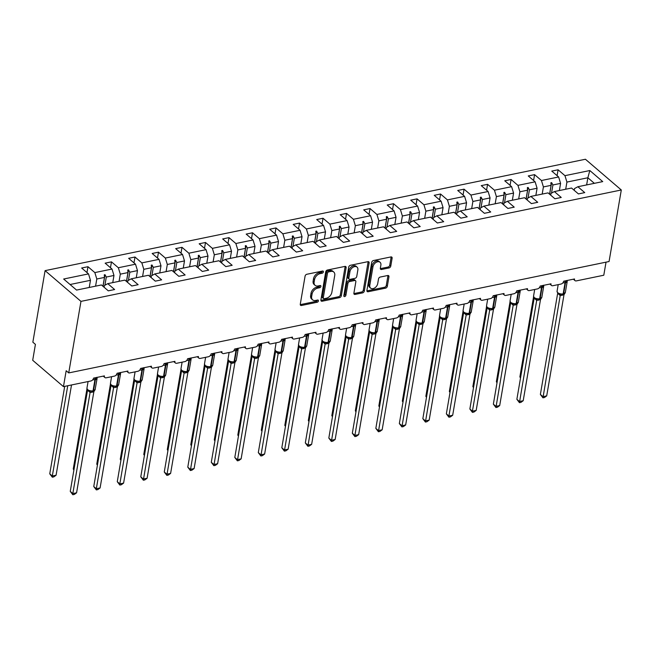 <?xml version="1.0" encoding="UTF-8"?>
<svg xmlns="http://www.w3.org/2000/svg" width="654" height="654" viewBox="0 0 654 654"><rect width="100%" height="100%" fill="white"/><g stroke="black" fill="none" stroke-linecap="round" stroke-linejoin="round"><path stroke-width="0.98" d="M323.387 271.909A1.267 0.858 130.6 0 0 323.182 271.157A1.267 0.858 130.6 0 0 322.545 271.026L306.824 274.271A1.807 1.234 130.6 0 0 305.083 276.135L300.276 304.224A1.807 1.234 130.6 0 0 300.578 305.295A1.807 1.234 130.6 0 0 301.494 305.483L317.206 302.238A1.267 0.858 130.6 0 0 318.433 300.938A1.267 0.858 130.6 0 0 318.22 300.186A1.267 0.858 130.6 0 0 317.582 300.055L315.547 300.472A5.788 3.94 130.6 0 1 312.637 299.875A5.788 3.94 130.6 0 1 311.664 296.458L312.064 294.112A5.788 3.94 130.6 0 1 317.656 288.144L319.692 287.727A1.267 0.858 130.6 0 0 320.91 286.419A1.267 0.858 130.6 0 0 320.697 285.675A1.267 0.858 130.6 0 0 320.059 285.545L318.024 285.962A5.788 3.94 130.6 0 1 315.114 285.365A5.788 3.94 130.6 0 1 314.149 281.939L314.549 279.601A5.788 3.94 130.6 0 1 320.133 273.634L322.169 273.217A1.267 0.858 130.6 0 0 323.387 271.909M389.032 267.936A1.807 1.234 130.6 0 0 390.773 266.072L392.122 258.191A1.807 1.234 130.6 0 0 391.82 257.12A1.807 1.234 130.6 0 0 390.912 256.932L373.459 260.529A1.807 1.234 130.6 0 0 371.709 262.401L366.91 290.49A1.807 1.234 130.6 0 0 367.213 291.553A1.807 1.234 130.6 0 0 368.12 291.741L385.574 288.144A1.807 1.234 130.6 0 0 387.323 286.28L388.95 276.756A1.807 1.234 130.6 0 0 388.648 275.694A1.807 1.234 130.6 0 0 387.732 275.506L380.268 277.043A1.807 1.234 130.6 0 0 378.519 278.906L377.71 283.632A4.84 3.295 130.6 0 1 374.742 287.915A4.84 3.295 130.6 0 1 370.614 288.12A4.84 3.295 130.6 0 1 369.804 285.258L372.96 266.767A4.84 3.295 130.6 0 1 375.936 262.483A4.84 3.295 130.6 0 1 380.064 262.279A4.84 3.295 130.6 0 1 380.873 265.14L380.35 268.222A1.807 1.234 130.6 0 0 380.653 269.293A1.807 1.234 130.6 0 0 381.56 269.473L389.032 267.936L388.002 267.061A1.807 1.234 130.6 0 0 389.751 265.189L391.1 257.308A1.807 1.234 130.6 0 0 391.117 256.908M80.965 301.38L621.3 189.979L585.42 159.249L45.085 270.642L80.965 301.38L68.735 372.919L66.168 370.728L63.454 386.628L90.881 380.971A2.763 1.88 130.6 0 0 93.547 378.118L104.395 375.887A2.763 1.88 -49.4 0 0 104.861 377.522A2.763 1.88 -49.4 0 0 106.25 377.799L114.385 376.124A2.763 1.88 130.6 0 0 117.05 373.279L127.898 371.039A2.763 1.88 -49.4 0 0 128.364 372.674A2.763 1.88 -49.4 0 0 129.754 372.96L137.888 371.276A2.763 1.88 130.6 0 0 140.561 368.431L151.409 366.191A2.763 1.88 -49.4 0 0 151.867 367.826A2.763 1.88 -49.4 0 0 153.257 368.112L161.399 366.436A2.763 1.88 130.6 0 0 164.064 363.583L174.912 361.343A2.763 1.88 -49.4 0 0 175.378 362.978A2.763 1.88 -49.4 0 0 176.768 363.264L184.902 361.588A2.763 1.88 130.6 0 0 187.567 358.735L198.415 356.504A2.763 1.88 -49.4 0 0 198.881 358.13A2.763 1.88 -49.4 0 0 200.271 358.417L208.405 356.741A2.763 1.88 130.6 0 0 211.078 353.888L221.927 351.656A2.763 1.88 -49.4 0 0 222.385 353.291A2.763 1.88 -49.4 0 0 223.774 353.577L231.917 351.893A2.763 1.88 130.6 0 0 234.582 349.048L245.43 346.808A2.763 1.88 -49.4 0 0 245.896 348.443A2.763 1.88 -49.4 0 0 247.286 348.729L255.42 347.053A2.763 1.88 130.6 0 0 258.085 344.2L268.933 341.96A2.763 1.88 -49.4 0 0 269.399 343.595A2.763 1.88 -49.4 0 0 270.789 343.881L278.923 342.206A2.763 1.88 130.6 0 0 281.596 339.352L292.444 337.112A2.763 1.88 -49.4 0 0 292.902 338.747A2.763 1.88 -49.4 0 0 294.292 339.034L302.434 337.358A2.763 1.88 130.6 0 0 305.099 334.505L315.947 332.273A2.763 1.88 -49.4 0 0 316.413 333.9A2.763 1.88 -49.4 0 0 317.803 334.186L325.937 332.51A2.763 1.88 130.6 0 0 328.602 329.657L339.451 327.425A2.763 1.88 -49.4 0 0 339.916 329.06A2.763 1.88 -49.4 0 0 341.306 329.346L349.44 327.662A2.763 1.88 130.6 0 0 352.114 324.817L362.962 322.577A2.763 1.88 -49.4 0 0 363.42 324.212A2.763 1.88 -49.4 0 0 364.809 324.498L372.952 322.823A2.763 1.88 130.6 0 0 375.617 319.969L386.465 317.73A2.763 1.88 -49.4 0 0 386.931 319.365A2.763 1.88 -49.4 0 0 388.321 319.651L396.455 317.975A2.763 1.88 130.6 0 0 399.12 315.122L409.976 312.882A2.763 1.88 -49.4 0 0 410.434 314.517A2.763 1.88 -49.4 0 0 411.824 314.803L419.958 313.127A2.763 1.88 130.6 0 0 422.631 310.274L433.479 308.042A2.763 1.88 -49.4 0 0 433.937 309.669A2.763 1.88 -49.4 0 0 435.327 309.955L443.469 308.279A2.763 1.88 130.6 0 0 446.134 305.426L456.983 303.194A2.763 1.88 -49.4 0 0 457.448 304.829A2.763 1.88 -49.4 0 0 458.838 305.116L466.972 303.431A2.763 1.88 130.6 0 0 469.637 300.587L480.494 298.347A2.763 1.88 -49.4 0 0 480.952 299.982A2.763 1.88 -49.4 0 0 482.341 300.268L490.475 298.592A2.763 1.88 130.6 0 0 493.149 295.739L503.997 293.499A2.763 1.88 -49.4 0 0 504.455 295.134A2.763 1.88 -49.4 0 0 505.853 295.42L513.987 293.744A2.763 1.88 130.6 0 0 516.652 290.891L527.5 288.651A2.763 1.88 -49.4 0 0 527.966 290.286A2.763 1.88 -49.4 0 0 529.356 290.572L537.49 288.896A2.763 1.88 130.6 0 0 540.163 286.043L551.011 283.811A2.763 1.88 -49.4 0 0 551.469 285.438A2.763 1.88 -49.4 0 0 552.859 285.724L561.001 284.049A2.763 1.88 130.6 0 0 563.666 281.195L574.514 278.964A2.763 1.88 -49.4 0 0 574.972 280.599A2.763 1.88 -49.4 0 0 576.37 280.885L603.789 275.228L606.029 262.156M621.3 189.979L609.07 261.526L68.735 372.919M346.121 267.674A1.807 1.234 130.6 0 0 345.819 266.603A1.807 1.234 130.6 0 0 344.911 266.415L327.458 270.012A1.807 1.234 130.6 0 0 325.717 271.884L320.91 299.973A1.807 1.234 130.6 0 0 321.212 301.036A1.807 1.234 130.6 0 0 322.128 301.224L339.573 297.627A1.807 1.234 130.6 0 0 341.323 295.763L346.121 267.674L345.099 266.791A1.807 1.234 130.6 0 0 345.116 266.391M350.462 265.271L367.908 261.674A1.807 1.234 130.6 0 1 368.823 261.862A1.807 1.234 130.6 0 1 369.126 262.933L364.319 291.022A1.807 1.234 130.6 0 1 362.578 292.886L355.106 294.423A1.807 1.234 130.6 0 1 354.198 294.243A1.807 1.234 130.6 0 1 353.896 293.172L355.841 281.776A1.807 1.234 130.6 0 0 355.539 280.713A1.807 1.234 130.6 0 0 354.632 280.525L349.677 281.547A1.807 1.234 130.6 0 0 347.928 283.411L345.901 295.273A1.267 0.858 130.6 0 1 345.124 296.393A1.267 0.858 130.6 0 1 344.045 296.442A1.267 0.858 130.6 0 1 343.832 295.698L348.713 267.143A1.807 1.234 130.6 0 1 350.462 265.271M86.966 272.571L87.971 266.709L81.644 268.009L88.511 273.895L63.651 279.021L76.567 290.082L101.427 284.956L108.294 290.842L114.622 289.534L107.755 283.656L124.93 280.108L131.797 285.994L138.133 284.686L131.258 278.808L148.442 275.269L155.309 281.146L161.636 279.847L154.769 273.961L171.945 270.421L178.812 276.299L185.139 274.999L178.272 269.113L195.448 265.573L202.323 271.459L208.651 270.151L201.775 264.265L218.959 260.725L225.826 266.611L232.154 265.303L225.287 259.425L242.462 255.877L249.329 261.763L255.657 260.456L248.79 254.578L265.965 251.038L272.841 256.916L279.168 255.616L272.293 249.73L289.477 246.19L296.344 252.068L302.671 250.768L295.804 244.882L312.98 241.342L319.847 247.228L326.174 245.92L319.307 240.034L336.483 236.495L343.358 242.381L349.686 241.073L342.819 235.195L359.994 231.647L366.861 237.533L373.189 236.225L366.322 230.347L383.497 226.807L390.364 232.685L396.692 231.385L389.825 225.499L407.001 221.959L413.876 227.837L420.203 226.537L413.336 220.651L430.512 217.112L437.379 222.998L443.706 221.69L436.839 215.804L454.015 212.264L460.882 218.15L467.209 216.842L460.342 210.964L477.518 207.416L484.393 213.302L490.721 212.002L483.854 206.116L501.029 202.577L507.896 208.454L514.224 207.155L507.357 201.268L524.533 197.729L531.4 203.615L537.727 202.307L530.86 196.421L548.044 192.881L554.911 198.767L561.238 197.459L554.371 191.573L571.547 188.033L578.414 193.919L584.741 192.611L577.874 186.733L574.506 188.581L574.204 190.314M557.085 175.648L558.091 169.787L551.763 171.086L558.63 176.972L541.455 180.512L543.409 186.93L542.191 194.091M559.366 190.551L560.584 183.39L558.63 176.972M533.582 180.496L534.58 174.634L528.252 175.934L535.119 181.82L517.943 185.36L519.905 191.777L518.679 198.93M535.855 195.391L537.081 188.238L535.119 181.82M510.071 185.344L511.076 179.474L504.749 180.782L511.616 186.668L494.44 190.208L496.402 196.625L495.176 203.778M512.352 200.238L513.578 193.077L511.616 186.668M486.568 190.191L487.573 184.322L481.246 185.63L488.113 191.508L470.937 195.055L472.891 201.465L471.665 208.626M488.849 205.086L490.067 197.925L488.113 191.508M463.065 195.031L464.062 189.169L457.735 190.469L464.602 196.355L447.426 199.895L449.388 206.312L448.162 213.474M465.337 209.934L466.564 202.773L464.602 196.355M439.553 199.879L440.559 194.017L434.231 195.317L441.098 201.203L423.923 204.743L425.877 211.16L424.659 218.322M441.834 214.774L443.06 207.62L441.098 201.203M416.05 204.727L417.056 198.857L410.728 200.165L417.595 206.051L400.42 209.591L402.373 216.008L401.147 223.161M418.331 219.621L419.549 212.468L417.595 206.051M392.547 209.574L393.544 203.705L387.217 205.013L394.084 210.899L376.908 214.438L378.87 220.856L377.644 228.009M394.82 224.469L396.046 217.308L394.084 210.899M369.036 214.422L370.041 208.552L363.714 209.86L370.581 215.738L353.405 219.278L355.359 225.695L354.141 232.857M371.317 229.317L372.543 222.156L370.581 215.738M345.533 219.262L346.538 213.4L340.203 214.7L347.078 220.586L329.894 224.126L331.856 230.543L330.63 237.704M347.814 234.165L349.032 227.003L347.078 220.586M322.03 224.109L323.027 218.248L316.7 219.548L323.567 225.434L306.391 228.974L308.353 235.391L307.127 242.552M324.302 239.004L325.529 231.851L323.567 225.434M298.518 228.957L299.524 223.088L293.196 224.396L300.063 230.282L282.888 233.821L284.842 240.239L283.623 247.392M300.799 243.852L302.025 236.699L300.063 230.282M275.015 233.805L276.021 227.935L269.685 229.243L276.56 235.121L259.376 238.669L261.338 245.087L260.112 252.24M277.296 248.7L278.514 241.539L276.56 235.121M251.512 238.653L252.509 232.783L246.182 234.091L253.049 239.969L235.873 243.509L237.835 249.926L236.609 257.087M253.785 253.548L255.011 246.386L253.049 239.969M228.001 243.492L229.006 237.631L222.679 238.931L229.546 244.817L212.37 248.357L214.324 254.774L213.106 261.935M230.282 258.395L231.508 251.234L229.546 244.817M204.498 248.34L205.503 242.479L199.168 243.778L206.043 249.664L188.859 253.204L190.821 259.622L189.595 266.783M206.778 263.235L207.997 256.082L206.043 249.664M180.995 253.188L181.992 247.318L175.664 248.626L182.531 254.512L165.356 258.052L167.318 264.469L166.091 271.623M183.267 268.083L184.493 260.93L182.531 254.512M157.483 258.036L158.489 252.166L152.161 253.474L159.028 259.352L141.853 262.9L143.806 269.317L142.588 276.47M159.764 272.931L160.99 265.769L159.028 259.352M133.98 262.883L134.986 257.014L128.65 258.322L135.525 264.2L118.341 267.739L120.303 274.157L119.077 281.318M136.261 277.778L137.479 270.617L135.525 264.2M110.477 267.723L111.474 261.862L105.147 263.161L112.014 269.047L94.838 272.587L87.971 266.709M112.75 282.626L113.976 275.465L112.014 269.047M89.246 287.466L90.473 280.313L88.511 273.895M63.454 386.628L32.7 360.28L35.414 344.388L32.855 342.189L45.085 270.642M586.638 184.927L587.864 177.765L566.92 182.082L565.694 189.243M566.92 182.082L564.958 175.664L558.091 169.787M534.58 174.634L541.455 180.512M554.371 191.573L550.995 193.429L550.701 195.162M511.076 179.474L517.943 185.36M530.86 196.421L527.492 198.276L527.198 200.01M487.573 184.322L494.44 190.208M507.357 201.268L503.981 203.116L503.686 204.849M464.062 189.169L470.937 195.055M483.854 206.116L480.477 207.964L480.183 209.697M440.559 194.017L447.426 199.895M460.342 210.964L456.974 212.812L456.68 214.545M417.056 198.857L423.923 204.743M436.839 215.804L433.463 217.659L433.169 219.392M393.544 203.705L400.42 209.591M413.336 220.651L409.96 222.507L409.666 224.24M370.041 208.552L376.908 214.438M389.825 225.499L386.457 227.347L386.162 229.08M346.538 213.4L353.405 219.278M366.322 230.347L362.945 232.195L362.651 233.928M323.027 218.248L329.894 224.126M342.819 235.195L339.442 237.042L339.148 238.775M299.524 223.088L306.391 228.974M319.307 240.034L315.939 241.89L315.637 243.623M276.021 227.935L282.888 233.821M295.804 244.882L292.428 246.738L292.134 248.471M252.509 232.783L259.376 238.669M272.293 249.73L268.925 251.577L268.631 253.311M229.006 237.631L235.873 243.509M248.79 254.578L245.422 256.425L245.119 258.158M205.503 242.479L212.37 248.357M225.287 259.425L221.91 261.273L221.616 263.006M181.992 247.318L188.859 253.204M201.775 264.265L198.407 266.121L198.113 267.854M158.489 252.166L165.356 258.052M178.272 269.113L174.904 270.969L174.602 272.702M134.986 257.014L141.853 262.9M154.769 273.961L151.393 275.808L151.099 277.541M111.474 261.862L118.341 267.739M131.258 278.808L127.89 280.656L127.595 282.389M594.363 183.333L587.864 177.765L589.818 170.539L564.958 175.664M589.818 170.539L602.735 181.608L577.874 186.733M549.564 194.189L551.077 185.352L543.409 186.93M560.584 183.39L552.924 184.968L551.624 182.613L550.872 182.768L551.077 185.352M551.526 193.134L552.924 184.968M526.061 199.037L527.565 190.2L519.905 191.777M537.081 188.238L529.421 189.815L528.113 187.461L527.361 187.616L527.565 190.2M528.023 197.982L529.421 189.815M502.55 203.876L504.062 195.039L496.402 196.625M513.578 193.077L505.91 194.663L504.61 192.309L503.858 192.464L504.062 195.039M504.52 202.83L505.91 194.663M479.047 208.724L480.559 199.887L472.891 201.465M490.067 197.925L482.407 199.511L481.107 197.148L480.355 197.304L480.559 199.887M481.009 207.678L482.407 199.511M455.536 213.572L457.048 204.735L449.388 206.312M466.564 202.773L458.904 204.35L457.596 201.996L456.844 202.151L457.048 204.735M457.506 212.517L458.904 204.35M432.032 218.42L433.545 209.582L425.877 211.16M443.06 207.62L435.392 209.198L434.093 206.844L433.34 206.999L433.545 209.582M433.994 217.365L435.392 209.198M408.529 223.259L410.042 214.43L402.373 216.008M419.549 212.468L411.889 214.046L410.589 211.692L409.829 211.847L410.042 214.43M410.491 222.213L411.889 214.046M385.018 228.107L386.53 219.27L378.87 220.856M396.046 217.308L388.386 218.894L387.078 216.539L386.326 216.695L386.53 219.27M386.988 227.061L388.386 218.894M361.515 232.955L363.027 224.118L355.359 225.695M372.543 222.156L364.875 223.733L363.575 221.379L362.823 221.534L363.027 224.118M363.477 231.908L364.875 223.733M338.012 237.803L339.524 228.965L331.856 230.543M349.032 227.003L341.372 228.581L340.072 226.227L339.312 226.382L339.524 228.965M339.974 236.748L341.372 228.581M314.5 242.65L316.013 233.813L308.353 235.391M325.529 231.851L317.869 233.429L316.561 231.075L315.808 231.23L316.013 233.813M316.471 241.596L317.869 233.429M290.997 247.49L292.51 238.661L284.842 240.239M302.025 236.699L294.357 238.277L293.057 235.922L292.305 236.078L292.51 238.661M292.959 246.444L294.357 238.277M267.494 252.338L268.998 243.501L261.338 245.087M278.514 241.539L270.854 243.124L269.554 240.77L268.794 240.925L268.998 243.501M269.456 251.291L270.854 243.124M243.983 257.186L245.495 248.348L237.835 249.926M255.011 246.386L247.343 247.964L246.043 245.61L245.291 245.765L245.495 248.348M245.953 256.139L247.343 247.964M220.48 262.033L221.992 253.196L214.324 254.774M231.508 251.234L223.84 252.812L222.54 250.457L221.788 250.613L221.992 253.196M222.442 260.979L223.84 252.812M196.977 266.881L198.481 258.044L190.821 259.622M207.997 256.082L200.337 257.66L199.037 255.305L198.276 255.461L198.481 258.044M198.939 265.826L200.337 257.66M173.465 271.721L174.978 262.883L167.318 264.469M184.493 260.93L176.825 262.507L175.525 260.153L174.773 260.308L174.978 262.883M175.435 270.674L176.825 262.507M149.962 276.568L151.475 267.731L143.806 269.317M160.99 265.769L153.322 267.355L152.022 265.001L151.27 265.156L151.475 267.731M151.924 275.522L153.322 267.355M126.459 281.416L127.963 272.579L120.303 274.157M137.479 270.617L129.819 272.195L128.519 269.84L127.759 269.996L127.963 272.579M128.421 280.362L129.819 272.195M104.084 287.237L104.387 285.504L107.755 283.656M102.948 286.264L104.46 277.427L96.8 279.005L95.574 286.166M113.976 275.465L106.308 277.043L105.008 274.688L104.256 274.844L104.46 277.427M104.918 285.209L106.308 277.043M96.8 279.005L94.838 272.587M90.473 280.313L70.068 284.515M103.021 286.321L105.008 274.688M126.524 281.473L128.519 269.84M150.036 276.634L152.022 265.001M173.539 271.786L175.525 260.153M197.042 266.938L199.037 255.305M220.553 262.091L222.54 250.457M244.056 257.243L246.043 245.61M267.56 252.403L269.554 240.77M291.071 247.555L293.057 235.922M314.574 242.708L316.561 231.075M338.077 237.86L340.072 226.227M361.588 233.012L363.575 221.379M385.092 228.172L387.078 216.539M408.595 223.325L410.589 211.692M432.106 218.477L434.093 206.844M455.609 213.629L457.596 201.996M479.112 208.781L481.107 197.148M502.624 203.942L504.61 192.309M526.127 199.094L528.113 187.461M549.63 194.246L551.624 182.613M322.357 271.067A1.267 0.858 130.6 0 1 321.147 272.334L319.111 272.751A5.788 3.94 130.6 0 0 313.519 278.727L314.549 279.601M315.114 285.365L314.092 284.482A5.788 3.94 130.6 0 1 313.127 281.065L313.519 278.727M312.637 299.875L311.606 299.001A5.788 3.94 130.6 0 1 310.642 295.575L311.042 293.237A5.788 3.94 130.6 0 1 316.626 287.269L318.661 286.853A1.267 0.858 130.6 0 0 319.88 285.577M300.26 304.633A1.807 1.234 130.6 0 0 300.464 304.601L316.184 301.363A1.267 0.858 130.6 0 0 317.394 300.096M320.893 300.374A1.807 1.234 130.6 0 0 321.098 300.349L338.551 296.752A1.807 1.234 130.6 0 0 340.301 294.889L345.099 266.791M328.717 271.868A1.267 0.858 130.6 0 0 327.49 273.168L323.28 297.823A1.267 0.858 130.6 0 0 323.485 298.576A1.267 0.858 130.6 0 0 324.122 298.706L326.272 298.265A5.788 3.94 130.6 0 0 331.856 292.297L334.734 275.44A5.788 3.94 130.6 0 0 333.769 272.023A5.788 3.94 130.6 0 0 330.859 271.418L328.717 271.868L327.687 270.985A1.267 0.858 130.6 0 0 326.469 272.293L327.49 273.168M323.485 298.576L322.463 297.701A1.267 0.858 130.6 0 1 322.25 296.949L326.469 272.293M333.769 272.023L332.747 271.14A5.788 3.94 130.6 0 0 329.829 270.543L330.859 271.418M327.687 270.985L329.829 270.543M353.879 293.572A1.807 1.234 130.6 0 0 354.084 293.548L361.548 292.011A1.807 1.234 130.6 0 0 363.297 290.147L368.096 262.05A1.807 1.234 130.6 0 0 368.112 261.649M355.539 280.713L354.517 279.83A1.807 1.234 130.6 0 0 353.601 279.642L348.647 280.664A1.807 1.234 130.6 0 0 346.906 282.528L344.879 294.39L345.901 295.273M343.841 295.641A1.267 0.858 130.6 0 0 344.879 294.39M357.861 269.955A4.84 3.295 130.6 0 0 357.051 267.102A4.84 3.295 130.6 0 0 352.923 267.306A4.84 3.295 130.6 0 0 349.947 271.59L348.835 278.105A1.807 1.234 130.6 0 0 349.138 279.176A1.807 1.234 130.6 0 0 350.045 279.356L354.999 278.334A1.807 1.234 130.6 0 0 356.749 276.47L357.861 269.955M357.051 267.102L356.029 266.219A4.84 3.295 130.6 0 0 351.901 266.431A4.84 3.295 130.6 0 0 348.925 270.707L349.947 271.59M349.138 279.176L348.116 278.293A1.807 1.234 130.6 0 1 347.814 277.222L348.925 270.707M380.334 268.622A1.807 1.234 130.6 0 0 380.538 268.598L388.002 267.061M380.064 262.279L379.042 261.404A4.84 3.295 130.6 0 0 374.914 261.608A4.84 3.295 130.6 0 0 371.938 265.892L372.96 266.767M370.614 288.12L369.584 287.245A4.84 3.295 130.6 0 1 368.774 284.384L371.938 265.892M366.894 290.891A1.807 1.234 130.6 0 0 367.098 290.867L384.552 287.269A1.807 1.234 130.6 0 0 386.293 285.406L387.92 275.882A1.807 1.234 130.6 0 0 387.936 275.481M87.971 390.225L89.157 390.928L92.631 391.272A0.924 0.507 78.4 0 0 92.721 391.264A2.027 1.112 -101.6 0 0 92.181 392.204L90.08 392.474L87.546 390.209M92.451 391.28L92.721 391.264A0.924 0.507 78.4 0 0 93.048 390.806A3.965 1.913 9.7 0 1 87.603 389.58A3.965 1.913 9.7 0 1 86.933 388.247L87.75 390.127L89.157 390.928A2.027 1.61 108.7 0 1 90.08 392.474L72.823 493.582L76.583 492.805L93.882 391.632L92.181 392.204M76.583 492.805L74.335 494.44L72.831 494.751L70.256 491.383L87.538 390.283M70.256 491.383L72.823 493.582L72.831 494.751M92.794 391.239L94.666 389.792M93.089 391.182A0.924 0.507 -101.6 0 0 93.17 391.174L95.075 389.898L97.103 378.364A3.965 1.913 -170.3 0 1 95.402 379.582L94.944 379.672A3.965 1.913 -170.3 0 1 92.786 379.729M96.8 377.325L97.029 378.453L94.781 378.715A0.924 0.507 78.4 0 1 94.944 379.672L93.048 390.806L93.497 390.708A3.965 1.913 9.7 0 0 95.198 389.49M96.759 377.644L97.029 378.453M90.211 390.896L90.113 392.408M94.544 390.569L93.882 391.632M64.705 386.367L49.753 473.823L52.32 476.014L56.08 475.237L71.515 384.961M56.08 475.237L53.832 476.88L52.328 477.191L52.32 476.014L67.746 385.737M52.328 477.191L49.753 473.823M73.984 469.597L73.256 468.975L86.949 388.885M73.256 468.975L73.91 470.022M97.487 464.749L96.767 464.127L110.452 384.037M96.767 464.127L97.413 465.174M111.474 385.386L112.668 386.081L116.142 386.424A0.924 0.507 78.4 0 0 116.224 386.424A2.027 1.112 -101.6 0 0 115.684 387.364L113.583 387.626L111.057 385.369M115.954 386.432L116.224 386.424A0.924 0.507 78.4 0 0 116.551 385.958A3.965 1.913 9.7 0 1 111.106 384.74A3.965 1.913 9.7 0 1 110.444 383.399L111.262 385.28L112.668 386.081A2.027 1.61 108.7 0 1 113.583 387.626L96.326 488.734L100.095 487.958L117.377 386.857L115.684 387.364M100.095 487.958L97.838 489.593L96.334 489.903L93.759 486.535L111.041 385.435A2.027 1.022 145.8 0 0 111.155 385.19M93.759 486.535L96.326 488.734L96.334 489.903M116.306 386.391L118.17 384.944M116.592 386.334A0.924 0.507 -101.6 0 0 116.674 386.326L118.578 385.051L120.606 373.516A3.965 1.913 -170.3 0 1 118.905 374.734L118.456 374.832A3.965 1.913 -170.3 0 1 116.289 374.881M120.303 372.486L120.532 373.606L118.284 373.867A0.924 0.507 78.4 0 1 118.456 374.832L116.551 385.958L117.001 385.868A3.965 1.913 9.7 0 0 118.701 384.642M120.271 372.796L120.532 373.606M113.714 386.048L113.616 387.56M118.055 385.721L117.385 386.784M134.977 380.538L136.171 381.233L139.645 381.576A0.924 0.507 78.4 0 0 139.727 381.576A2.027 1.112 -101.6 0 0 139.196 382.516L137.087 382.778L134.56 380.522M139.457 381.593L139.727 381.576A0.924 0.507 78.4 0 0 140.054 381.11A3.965 1.913 9.7 0 1 134.61 379.892A3.965 1.913 9.7 0 1 133.947 378.56L134.765 380.432L136.171 381.233A2.027 1.61 108.7 0 1 137.087 382.778L119.829 483.886L123.598 483.11L140.896 381.936L139.196 382.516M123.598 483.11L121.342 484.753L119.837 485.064L117.27 481.687L134.552 380.595M117.27 481.687L119.829 483.886L119.837 485.064M139.809 381.544L141.681 380.097M140.095 381.486A0.924 0.507 -101.6 0 0 140.185 381.478L142.212 379.794L144.109 368.668A3.965 1.913 -170.3 0 1 142.409 369.886L141.959 369.984A3.965 1.913 -170.3 0 1 139.792 370.033M143.806 367.638L144.035 368.766L141.795 369.019A0.924 0.507 78.4 0 1 141.959 369.984L140.054 381.11L140.512 381.02A3.965 1.913 9.7 0 0 142.212 379.794M143.774 367.957L144.035 368.766M137.226 381.208L137.127 382.713M141.558 380.873L140.896 381.936M120.99 459.901L120.271 459.28L133.964 379.189M120.271 459.28L120.916 460.326M144.501 455.053L143.774 454.44L157.467 374.341M143.774 454.44L144.428 455.486M158.489 375.69L159.674 376.385L163.148 376.737A0.924 0.507 78.4 0 0 163.238 376.729L163.688 376.639A0.924 0.507 -101.6 0 0 164.015 376.173A3.965 1.913 9.7 0 0 165.715 374.955L167.62 363.82A3.965 1.913 -170.3 0 1 165.92 365.046L165.462 365.136A3.965 1.913 -170.3 0 1 163.304 365.194M162.969 376.745L163.238 376.729A0.924 0.507 78.4 0 0 163.565 376.263A3.965 1.913 9.7 0 1 158.121 375.044A3.965 1.913 9.7 0 1 157.451 373.712L158.276 375.592L159.674 376.385A2.027 1.61 108.7 0 1 160.598 377.93L158.064 375.674M140.773 476.848L143.34 479.039L147.101 478.262L144.853 479.905L143.349 480.216L140.773 476.848L158.055 375.748A2.027 1.022 145.8 0 0 158.17 375.494M143.349 480.216L160.598 377.93M147.101 478.262L164.399 377.096L160.622 377.938M163.312 376.696L165.184 375.257M165.544 375.445L165.715 374.955M167.318 362.79L167.547 363.918L165.298 364.172A0.924 0.507 78.4 0 1 165.462 365.136L163.565 376.263L164.015 376.173L165.92 365.046A0.924 0.507 -101.6 0 0 165.748 364.082A2.027 1.112 -101.6 0 1 165.454 363.297M167.277 363.109L167.547 363.918M160.729 376.361L160.631 377.873M165.061 376.025L164.399 377.096M181.992 370.843L183.185 371.546L186.66 371.889A0.924 0.507 78.4 0 0 186.742 371.881L187.191 371.791A0.924 0.507 -101.6 0 0 187.518 371.325A3.965 1.913 9.7 0 0 189.219 370.107L191.123 358.972A3.965 1.913 -170.3 0 1 189.423 360.199L188.973 360.289A3.965 1.913 -170.3 0 1 186.807 360.346M186.472 371.897L186.742 371.881A0.924 0.507 78.4 0 0 187.069 371.423A3.965 1.913 9.7 0 1 181.624 370.197A3.965 1.913 9.7 0 1 180.962 368.864L181.779 370.744L183.185 371.546A2.027 1.61 108.7 0 1 184.101 373.091L181.575 370.826M164.277 472L166.844 474.191L170.612 473.414L168.356 475.057L166.852 475.368L164.277 472L181.559 370.9M166.852 475.368L184.101 373.091M170.612 473.414L187.894 372.322L184.126 373.099M186.823 371.856L188.687 370.409M187.109 371.791A0.924 0.507 -101.6 0 0 187.191 371.791L189.219 370.107M190.821 357.942L191.05 359.071L188.802 359.332A0.924 0.507 78.4 0 1 188.973 360.289L187.069 371.423L187.518 371.325L189.423 360.199A0.924 0.507 -101.6 0 0 189.259 359.234A2.027 1.112 -101.6 0 1 188.957 358.449M190.788 358.261L191.05 359.071M184.232 371.513L184.134 373.025M188.573 371.186L187.902 372.249M168.004 450.205L167.285 449.592L180.97 369.502M167.285 449.592L167.931 450.639M205.495 365.995L206.689 366.698L210.163 367.041A0.924 0.507 78.4 0 0 210.245 367.033L210.702 366.943A0.924 0.507 -101.6 0 0 211.029 366.477A3.965 1.913 9.7 0 0 212.73 365.259L214.626 354.133A3.965 1.913 -170.3 0 1 212.926 355.351L212.476 355.441A3.965 1.913 -170.3 0 1 210.31 355.498M209.975 367.049L210.245 367.033A0.924 0.507 78.4 0 0 210.572 366.575A3.965 1.913 9.7 0 1 205.127 365.357A3.965 1.913 9.7 0 1 204.465 364.016L205.282 365.897L206.689 366.698A2.027 1.61 108.7 0 1 207.604 368.243L205.078 365.978M187.788 467.152L190.347 469.351L194.115 468.575L191.859 470.21L190.355 470.52L187.788 467.152L205.07 366.052M190.355 470.52L207.604 368.243M194.115 468.575L211.414 367.401L207.629 368.251M210.326 367.008L212.198 365.561M210.613 366.951A0.924 0.507 -101.6 0 0 210.702 366.943L212.73 365.259M214.324 353.095L214.553 354.223L212.313 354.484A0.924 0.507 78.4 0 1 212.476 355.441L210.572 366.575L211.029 366.477L212.926 355.351A0.924 0.507 -101.6 0 0 212.763 354.386A2.027 1.112 -101.6 0 1 212.46 353.601M214.291 353.413L214.553 354.223M207.743 366.665L207.645 368.177M212.076 366.338L211.414 367.401M191.508 445.366L190.788 444.745L204.481 364.654M190.788 444.745L191.442 445.791M229.006 361.155L230.192 361.85L233.666 362.193A0.924 0.507 78.4 0 0 233.756 362.193L234.206 362.095A0.924 0.507 -101.6 0 0 234.533 361.637A3.965 1.913 9.7 0 0 236.233 360.411L238.138 349.285A3.965 1.913 -170.3 0 1 236.437 350.503L235.98 350.601A3.965 1.913 -170.3 0 1 233.821 350.65M233.486 362.202L233.756 362.193A0.924 0.507 78.4 0 0 234.083 361.727A3.965 1.913 9.7 0 1 228.638 360.509A3.965 1.913 9.7 0 1 227.968 359.169L228.794 361.049L230.192 361.85A2.027 1.61 108.7 0 1 231.115 363.395L228.581 361.139M211.291 462.304L213.858 464.504L217.618 463.727L215.37 465.362L213.866 465.673L211.291 462.304L228.573 361.204M213.866 465.673L231.115 363.395M217.618 463.727L234.917 362.553L231.14 363.403M233.83 362.161L235.702 360.714M234.124 362.103A0.924 0.507 -101.6 0 0 234.206 362.095L236.233 360.411M237.835 348.255L238.064 349.375L235.816 349.637A0.924 0.507 78.4 0 1 235.98 350.601L234.083 361.727L234.533 361.637L236.437 350.503A0.924 0.507 -101.6 0 0 236.266 349.547A2.027 1.112 -101.6 0 1 235.971 348.762M237.794 348.566L238.064 349.375M231.246 361.817L231.148 363.33M235.579 361.49L234.917 362.553M215.019 440.518L214.291 439.897L227.984 359.806M214.291 439.897L214.945 440.943M252.509 356.307L253.703 357.002L257.177 357.346A0.924 0.507 78.4 0 0 257.259 357.346L257.709 357.248A0.924 0.507 -101.6 0 0 258.036 356.79A3.965 1.913 9.7 0 0 259.736 355.563L261.641 344.437A3.965 1.913 -170.3 0 1 259.94 345.655L259.491 345.753A3.965 1.913 -170.3 0 1 257.324 345.803M256.254 357.452L257.259 357.346A0.924 0.507 78.4 0 0 257.586 356.88A3.965 1.913 9.7 0 1 252.142 355.662A3.965 1.913 9.7 0 1 251.479 354.329L252.297 356.209L253.703 357.002A2.027 1.61 108.7 0 1 254.619 358.547L252.092 356.291M234.802 457.457L237.361 459.656L241.13 458.879L238.873 460.522L237.369 460.833L234.802 457.457L252.076 356.365M237.369 460.833L254.619 358.547M241.13 458.879L258.412 357.779L254.643 358.555M257.341 357.313L259.213 355.866M257.627 357.256A0.924 0.507 -101.6 0 0 257.709 357.248L259.736 355.563M261.338 343.407L261.567 344.535L259.319 344.789A0.924 0.507 78.4 0 1 259.491 345.753L257.586 356.88L258.036 356.79L259.94 345.655A0.924 0.507 -101.6 0 0 259.777 344.699A2.027 1.112 -101.6 0 1 259.474 343.914M261.306 343.726L261.567 344.535M254.749 356.978L254.651 358.482M259.09 356.643L258.42 357.705M238.522 435.67L237.803 435.049L251.496 354.959M237.803 435.049L238.448 436.095M276.013 351.46L277.206 352.163L280.68 352.506A0.924 0.507 78.4 0 0 280.762 352.498L281.22 352.408A0.924 0.507 -101.6 0 0 281.547 351.942A3.965 1.913 9.7 0 0 283.247 350.724L285.144 339.589A3.965 1.913 -170.3 0 1 283.444 340.816L282.994 340.906A3.965 1.913 -170.3 0 1 280.828 340.963M279.757 352.604L280.762 352.498A0.924 0.507 78.4 0 0 281.089 352.032A3.965 1.913 9.7 0 1 275.645 350.814A3.965 1.913 9.7 0 1 274.982 349.481L275.8 351.362L277.206 352.163A2.027 1.61 108.7 0 1 278.13 353.7L275.596 351.443M258.305 452.617L260.864 454.808L264.633 454.031L262.377 455.674L260.872 455.985L258.305 452.617L275.587 351.517M260.872 455.985L278.13 353.7M264.633 454.031L281.931 352.866L278.146 353.708M280.844 352.465L282.716 351.026M281.13 352.408A0.924 0.507 -101.6 0 0 281.22 352.408L283.247 350.724M284.842 338.559L285.07 339.688L282.83 339.941A0.924 0.507 78.4 0 1 282.994 340.906L281.089 352.032L281.547 351.942L283.444 340.816A0.924 0.507 -101.6 0 0 283.28 339.851A2.027 1.112 -101.6 0 1 282.978 339.066M284.809 338.878L285.07 339.688M278.261 352.13L278.163 353.642M282.593 351.795L281.931 352.866M262.025 430.822L261.306 430.209L274.999 350.111M261.306 430.209L261.96 431.256M299.524 346.612L300.709 347.315L304.184 347.658A0.924 0.507 78.4 0 0 304.274 347.65L304.723 347.56A0.924 0.507 -101.6 0 0 305.05 347.094A3.965 1.913 9.7 0 0 306.751 345.876L308.655 334.75A3.965 1.913 -170.3 0 1 306.955 335.968L306.497 336.058A3.965 1.913 -170.3 0 1 304.339 336.115M303.268 347.756L304.274 347.65A0.924 0.507 78.4 0 0 304.601 347.192A3.965 1.913 9.7 0 1 299.156 345.966A3.965 1.913 9.7 0 1 298.486 344.633L299.311 346.514L300.709 347.315A2.027 1.61 108.7 0 1 301.633 348.86L299.099 346.595M281.809 447.769L284.376 449.96L288.144 449.184L285.888 450.827L284.384 451.137L281.809 447.769L299.091 346.669M284.384 451.137L301.633 348.86M288.144 449.184L305.434 348.018L301.658 348.868M304.347 347.626L306.219 346.179M304.641 347.56A0.924 0.507 -101.6 0 0 304.723 347.56L306.751 345.876M308.353 333.712L308.582 334.84L306.334 335.101A0.924 0.507 78.4 0 1 306.497 336.058L304.601 347.192L305.05 347.094L306.955 335.968A0.924 0.507 -101.6 0 0 306.783 335.003A2.027 1.112 -101.6 0 1 306.489 334.219M308.312 334.031L308.582 334.84M301.764 347.282L301.666 348.795M306.097 346.955L305.434 348.018M285.536 425.983L284.817 425.362L298.502 345.271M284.817 425.362L285.463 426.408M323.027 341.764L324.221 342.467L327.695 342.81A0.924 0.507 78.4 0 0 327.777 342.802L328.226 342.712A0.924 0.507 -101.6 0 0 328.553 342.246A3.965 1.913 9.7 0 0 330.254 341.028L332.158 329.902A3.965 1.913 -170.3 0 1 330.458 331.12L330.008 331.21A3.965 1.913 -170.3 0 1 327.842 331.267M326.771 342.909L327.777 342.802A0.924 0.507 78.4 0 0 328.104 342.344A3.965 1.913 9.7 0 1 322.659 341.126A3.965 1.913 9.7 0 1 321.997 339.786L322.814 341.666L324.221 342.467A2.027 1.61 108.7 0 1 325.136 344.012L322.61 341.756M305.32 442.921L307.879 445.121L311.647 444.344L309.391 445.979L307.887 446.29L305.32 442.921L322.594 341.821M307.887 446.29L325.136 344.012M311.647 444.344L328.929 343.244L325.161 344.02M327.858 342.778L329.73 341.331M328.144 342.721A0.924 0.507 -101.6 0 0 328.226 342.712L330.254 341.028M331.856 328.864L332.085 329.992L329.837 330.254A0.924 0.507 78.4 0 1 330.008 331.21L328.104 342.344L328.553 342.246L330.458 331.12A0.924 0.507 -101.6 0 0 330.295 330.156A2.027 1.112 -101.6 0 1 329.992 329.371M331.823 329.183L332.085 329.992M325.267 342.434L325.169 343.947M329.608 342.107L328.937 343.17M309.04 421.135L308.32 420.514L322.013 340.423M308.32 420.514L308.966 421.56M346.53 336.924L347.724 337.619L351.198 337.963A0.924 0.507 78.4 0 0 351.28 337.963L351.738 337.865A0.924 0.507 -101.6 0 0 352.065 337.407A3.965 1.913 9.7 0 0 353.765 336.181L355.662 325.054A3.965 1.913 -170.3 0 1 353.961 326.272L353.512 326.371A3.965 1.913 -170.3 0 1 351.353 326.42M350.274 338.069L351.28 337.963A0.924 0.507 78.4 0 0 351.607 337.497A3.965 1.913 9.7 0 1 346.162 336.279A3.965 1.913 9.7 0 1 345.5 334.938L346.318 336.818L347.724 337.619A2.027 1.61 108.7 0 1 348.647 339.164L346.113 336.908M328.823 438.074L331.382 440.273L335.15 439.496L332.902 441.139L331.39 441.442L328.823 438.074L346.105 336.974M331.39 441.442L348.68 339.099L352.449 338.322L335.15 439.496M351.362 337.93L353.234 336.483M351.648 337.873A0.924 0.507 -101.6 0 0 351.738 337.865L353.765 336.181M355.359 324.024L355.596 325.152L353.348 325.406A0.924 0.507 78.4 0 1 353.512 326.371L351.607 337.497L352.065 337.407L353.961 326.272A0.924 0.507 -101.6 0 0 353.798 325.316A2.027 1.112 -101.6 0 1 353.503 324.531M355.326 324.335L355.596 325.152M348.778 337.587L348.68 339.099M353.111 337.26L352.449 338.322M332.551 416.287L331.823 415.666L345.516 335.576M331.823 415.666L332.477 416.712M370.041 332.077L371.235 332.772L374.701 333.115A0.924 0.507 78.4 0 0 374.791 333.115A2.027 1.112 -101.6 0 0 374.252 334.055L372.151 334.317L369.616 332.06M374.521 333.131L374.791 333.115A0.924 0.507 78.4 0 0 375.118 332.649A3.965 1.913 9.7 0 1 369.673 331.431A3.965 1.913 9.7 0 1 369.003 330.098L369.829 331.979L371.235 332.772A2.027 1.61 108.7 0 1 372.151 334.317L354.893 435.425L358.662 434.648L375.952 333.475L374.252 334.055M358.662 434.648L356.405 436.292L354.901 436.602L352.326 433.226L369.608 332.134M352.326 433.226L354.893 435.425L354.901 436.602M374.865 333.082L376.737 331.635M375.159 333.025A0.924 0.507 -101.6 0 0 375.241 333.017L377.145 331.742L379.173 320.207A3.965 1.913 -170.3 0 1 377.472 321.425L377.015 321.523A3.965 1.913 -170.3 0 1 374.856 321.572M378.87 319.177L379.099 320.305L376.851 320.558A0.924 0.507 78.4 0 1 377.015 321.523L375.118 332.649L375.568 332.559A3.965 1.913 9.7 0 0 377.268 331.341M378.829 319.495L379.099 320.305M372.281 332.747L372.183 334.251M376.614 332.412L375.952 333.475M356.054 411.44L355.335 410.826L369.019 330.728M355.335 410.826L355.98 411.865M393.544 327.229L394.738 327.932L398.212 328.275A0.924 0.507 78.4 0 0 398.294 328.267A2.027 1.112 -101.6 0 0 397.763 329.207L395.654 329.469L393.128 327.213M398.024 328.283L398.294 328.267A0.924 0.507 78.4 0 0 398.621 327.801A3.965 1.913 9.7 0 1 393.177 326.583A3.965 1.913 9.7 0 1 392.514 325.251L393.332 327.131L394.738 327.932A2.027 1.61 108.7 0 1 395.654 329.469M375.837 428.386L378.396 430.577L382.165 429.801L379.909 431.444L378.404 431.754L375.837 428.386L393.111 327.286M378.404 431.754L395.678 329.477M382.165 429.801L399.447 328.7L397.763 329.207M398.376 328.243L400.248 326.796M398.662 328.177A0.924 0.507 -101.6 0 0 398.744 328.177L400.64 326.926L402.676 315.359A3.965 1.913 -170.3 0 1 400.976 316.585L400.526 316.675A3.965 1.913 -170.3 0 1 398.36 316.732M402.373 314.329L402.602 315.457L400.354 315.71A0.924 0.507 78.4 0 1 400.526 316.675L398.621 327.801L399.071 327.711A3.965 1.913 9.7 0 0 400.771 326.493M402.341 314.648L402.602 315.457M395.784 327.899L395.686 329.412M400.125 327.564L399.455 328.635M379.557 406.592L378.838 405.979L392.531 325.88M378.838 405.979L379.483 407.025M417.048 322.381L418.241 323.084L421.716 323.428A0.924 0.507 78.4 0 0 421.797 323.419L422.255 323.329A0.924 0.507 -101.6 0 0 422.582 322.863A3.965 1.913 9.7 0 0 424.283 321.645L426.179 310.519A3.965 1.913 -170.3 0 1 424.479 311.737L424.029 311.827A3.965 1.913 -170.3 0 1 421.871 311.884M421.536 323.436L421.797 323.419A0.924 0.507 78.4 0 0 422.124 322.962A3.965 1.913 9.7 0 1 416.68 321.735A3.965 1.913 9.7 0 1 416.018 320.403L416.835 322.283L418.241 323.084A2.027 1.61 108.7 0 1 419.165 324.629L416.631 322.365M399.341 423.539L401.899 425.729L405.668 424.953L403.42 426.596L401.908 426.907L399.341 423.539L416.623 322.438M401.908 426.907L419.198 324.564L422.966 323.787L405.668 424.953M421.879 323.395L423.751 321.948M422.165 323.329A0.924 0.507 -101.6 0 0 422.255 323.329L424.283 321.645M425.885 309.481L426.114 310.609L423.866 310.871A0.924 0.507 78.4 0 1 424.029 311.827L422.124 322.962L422.582 322.863L424.479 311.737A0.924 0.507 -101.6 0 0 424.315 310.773A2.027 1.112 -101.6 0 1 424.021 309.988M425.844 309.8L426.114 310.609M419.296 323.051L419.198 324.564M423.629 322.724L422.966 323.787M403.068 401.752L402.341 401.131L416.034 321.04M402.341 401.131L402.995 402.177M440.559 317.533L441.752 318.236L445.227 318.58A0.924 0.507 78.4 0 0 445.309 318.572A2.027 1.112 -101.6 0 0 444.769 319.52L442.668 319.781L440.142 317.525M445.039 318.588L445.309 318.572A0.924 0.507 78.4 0 0 445.636 318.114A3.965 1.913 9.7 0 1 440.191 316.896A3.965 1.913 9.7 0 1 439.521 315.555L440.346 317.435L441.752 318.236A2.027 1.61 108.7 0 1 442.668 319.781M422.844 418.691L425.411 420.89L429.179 420.113L426.923 421.748L425.419 422.059L422.844 418.691L440.126 317.591M425.419 422.059L442.693 319.79M429.179 420.113L446.469 318.939L444.769 319.52M445.382 318.547L447.254 317.1M445.676 318.49A0.924 0.507 -101.6 0 0 445.758 318.482L447.663 317.206L449.69 305.671A3.965 1.913 -170.3 0 1 447.99 306.889L447.532 306.979A3.965 1.913 -170.3 0 1 445.374 307.037M449.388 304.633L449.617 305.761L447.369 306.023A0.924 0.507 78.4 0 1 447.532 306.979L445.636 318.114L446.085 318.016A3.965 1.913 9.7 0 0 447.786 316.798M449.347 304.952L449.617 305.761M442.799 318.204L442.701 319.716M447.132 317.877L446.469 318.939M426.571 396.904L425.852 396.283L439.537 316.193M425.852 396.283L426.498 397.33M464.062 312.694L465.256 313.389L468.73 313.732A0.924 0.507 78.4 0 0 468.812 313.732A2.027 1.112 -101.6 0 0 468.28 314.672L466.171 314.934L463.645 312.677M468.542 313.74L468.812 313.732A0.924 0.507 78.4 0 0 469.139 313.266A3.965 1.913 9.7 0 1 463.694 312.048A3.965 1.913 9.7 0 1 463.032 310.707L463.849 312.587L465.256 313.389A2.027 1.61 108.7 0 1 466.171 314.934L448.914 416.042L452.682 415.265L469.964 314.165L468.28 314.672M452.682 415.265L450.426 416.909L448.922 417.219L446.355 413.843L463.637 312.743M446.355 413.843L448.914 416.042L448.922 417.219M468.893 313.699L470.766 312.252M469.18 313.642A0.924 0.507 -101.6 0 0 469.261 313.634L471.166 312.359L473.194 300.824A3.965 1.913 -170.3 0 1 471.493 302.042L471.044 302.14A3.965 1.913 -170.3 0 1 468.877 302.189M472.891 299.794L473.12 300.922L470.872 301.175A0.924 0.507 78.4 0 1 471.044 302.14L469.139 313.266L469.588 313.176A3.965 1.913 9.7 0 0 471.289 311.95M472.858 300.104L473.12 300.922M466.31 313.364L466.204 314.868M470.643 313.029L469.973 314.092M450.075 392.057L449.355 391.435L463.048 311.345M449.355 391.435L450.001 392.482M487.565 307.846L488.759 308.541L492.233 308.884A0.924 0.507 78.4 0 0 492.315 308.884A2.027 1.112 -101.6 0 0 491.783 309.824L489.699 310.094L487.148 307.83M492.053 308.901L492.315 308.884A0.924 0.507 78.4 0 0 492.642 308.418A3.965 1.913 9.7 0 1 487.205 307.2A3.965 1.913 9.7 0 1 486.535 305.868L487.353 307.748L488.759 308.541A2.027 1.61 108.7 0 1 489.683 310.086L472.417 411.194L476.186 410.418L493.484 309.244L491.783 309.824M476.186 410.418L473.937 412.061L472.425 412.372L469.858 409.003L487.14 307.903A2.027 1.022 145.8 0 0 487.255 307.65M469.858 409.003L472.417 411.194L472.425 412.372M492.397 308.851L494.269 307.405M492.683 308.794A0.924 0.507 -101.6 0 0 492.773 308.786L494.8 307.11L496.697 295.976A3.965 1.913 -170.3 0 1 494.996 297.194L494.547 297.292A3.965 1.913 -170.3 0 1 492.388 297.341M496.402 294.946L496.631 296.074L494.383 296.327A0.924 0.507 78.4 0 1 494.547 297.292L492.642 308.418L493.1 308.328A3.965 1.913 9.7 0 0 494.8 307.11M496.361 295.265L496.631 296.074M489.813 308.516L489.715 310.021M494.146 308.181L493.484 309.244M473.586 387.209L472.858 386.596L486.551 306.497M472.858 386.596L473.512 387.634M511.076 302.998L512.27 303.701L515.744 304.045A0.924 0.507 78.4 0 0 515.826 304.036L516.276 303.947A0.924 0.507 -101.6 0 0 516.603 303.481A3.965 1.913 9.7 0 0 518.303 302.262L520.208 291.128A3.965 1.913 -170.3 0 1 518.508 292.354L518.05 292.444A3.965 1.913 -170.3 0 1 515.892 292.502M515.556 304.053L515.826 304.036A0.924 0.507 78.4 0 0 516.153 303.57A3.965 1.913 9.7 0 1 510.709 302.352A3.965 1.913 9.7 0 1 510.038 301.02L510.864 302.9L512.27 303.701A2.027 1.61 108.7 0 1 513.186 305.238L510.66 302.982M493.361 404.156L495.928 406.347L499.697 405.57L497.441 407.213L495.936 407.524L493.361 404.156L510.643 303.055M495.936 407.524L513.186 305.238M499.697 405.57L516.979 304.47L513.21 305.246M515.9 304.012L517.772 302.565M518.14 302.753L518.303 302.262M519.905 290.098L520.134 291.226L517.886 291.48A0.924 0.507 78.4 0 1 518.05 292.444L516.153 303.57L516.603 303.481L518.508 292.354A0.924 0.507 -101.6 0 0 518.336 291.39A2.027 1.112 -101.6 0 1 518.042 290.605M519.865 290.417L520.134 291.226M513.316 303.669L513.218 305.181M517.649 303.333L516.987 304.404M497.089 382.361L496.37 381.748L510.055 301.649M496.37 381.748L497.015 382.794M534.58 298.15L535.773 298.853L539.248 299.197A0.924 0.507 78.4 0 0 539.329 299.189L539.779 299.099A0.924 0.507 -101.6 0 0 540.106 298.633A3.965 1.913 9.7 0 0 541.806 297.415L543.711 286.288A3.965 1.913 -170.3 0 1 542.011 287.507L541.561 287.596A3.965 1.913 -170.3 0 1 539.395 287.654M539.059 299.205L539.329 299.189A0.924 0.507 78.4 0 0 539.656 298.731A3.965 1.913 9.7 0 1 534.212 297.505A3.965 1.913 9.7 0 1 533.55 296.172L534.367 298.052L535.773 298.853A2.027 1.61 108.7 0 1 536.689 300.399L534.163 298.134M516.873 399.308L519.431 401.499L523.2 400.722L520.944 402.365L519.439 402.676L516.873 399.308L534.154 298.208A2.027 1.022 145.8 0 0 534.261 297.962M519.439 402.676L536.689 300.399M523.2 400.722L540.498 299.557L536.713 300.407M539.411 299.164L541.283 297.717M541.643 297.905L541.806 297.415M543.409 285.25L543.638 286.378L541.389 286.64A0.924 0.507 78.4 0 1 541.561 287.596L539.656 298.731L540.106 298.633L542.011 287.507A0.924 0.507 -101.6 0 0 541.847 286.542A2.027 1.112 -101.6 0 1 541.545 285.757M543.376 285.569L543.638 286.378M536.828 298.821L536.721 300.333M541.16 298.494L540.498 299.557M520.592 377.522L519.873 376.9L533.566 296.81M519.873 376.9L520.519 377.947M558.083 293.303L559.276 294.006L562.751 294.349A0.924 0.507 78.4 0 0 562.832 294.349L563.29 294.251A0.924 0.507 -101.6 0 0 563.617 293.785A3.965 1.913 9.7 0 0 565.318 292.567L567.222 281.441A3.965 1.913 -170.3 0 1 565.514 282.659L565.064 282.749A3.965 1.913 -170.3 0 1 562.906 282.806M562.571 294.357L562.832 294.349A0.924 0.507 78.4 0 0 563.159 293.883A3.965 1.913 9.7 0 1 557.723 292.665A3.965 1.913 9.7 0 1 557.053 291.324L557.87 293.205L559.276 294.006A2.027 1.61 108.7 0 1 560.2 295.551L557.666 293.294M540.376 394.46L542.943 396.659L546.703 395.883L544.455 397.518L542.951 397.828L540.376 394.46L557.658 293.36M542.951 397.828L560.2 295.551M546.703 395.883L564.001 294.709L560.216 295.559M562.914 294.316L564.786 292.869M563.208 294.259A0.924 0.507 -101.6 0 0 563.29 294.251L565.318 292.567M566.92 280.411L567.149 281.531L564.901 281.792A0.924 0.507 78.4 0 1 565.064 282.749L563.159 293.883L563.617 293.785L565.514 282.659A0.924 0.507 -101.6 0 0 565.35 281.694A2.027 1.112 -101.6 0 1 565.056 280.909M566.879 280.721L567.149 281.531M560.331 293.973L560.233 295.485M564.664 293.646L564.001 294.709M319.111 272.751L320.133 273.634M313.127 281.065L314.149 281.939M318.661 286.853L319.692 287.727M316.626 287.269L317.656 288.144M311.042 293.237L312.064 294.112M310.642 295.575L311.664 296.458M316.184 301.363L317.206 302.238M300.464 304.601L301.494 305.483M321.147 272.334L322.169 273.217M340.301 294.889L341.323 295.763M338.551 296.752L339.573 297.627M321.098 300.349L322.128 301.224M322.25 296.949L323.28 297.823M368.096 262.05L369.126 262.933M363.297 290.147L364.319 291.022M361.548 292.011L362.578 292.886M354.084 293.548L355.106 294.423M353.601 279.642L354.632 280.525M348.647 280.664L349.677 281.547M346.906 282.528L347.928 283.411M347.814 277.222L348.835 278.105M380.538 268.598L381.56 269.473M368.774 284.384L369.804 285.258M387.92 275.882L388.95 276.756M386.293 285.406L387.323 286.28M384.552 287.269L385.574 288.144M367.098 290.867L368.12 291.741M391.1 257.308L392.122 258.191M389.751 265.189L390.773 266.072M92.721 391.264L93.17 391.174A0.924 0.507 -101.6 0 0 93.497 390.708L95.402 379.582A0.924 0.507 -101.6 0 0 95.231 378.617A2.027 1.112 -101.6 0 1 94.936 377.832M94.478 377.93A2.027 1.112 -101.6 0 0 94.781 378.715M92.296 391.337A2.027 1.112 -101.6 0 0 91.732 392.302M116.224 386.424L116.674 386.326A0.924 0.507 -101.6 0 0 117.001 385.868L118.905 374.734A0.924 0.507 -101.6 0 0 118.742 373.777A2.027 1.112 -101.6 0 1 118.439 372.993M117.99 373.082A2.027 1.112 -101.6 0 0 118.284 373.867M115.799 386.489A2.027 1.112 -101.6 0 0 115.235 387.454M139.727 381.576L140.185 381.478A0.924 0.507 -101.6 0 0 140.512 381.02L142.409 369.886A0.924 0.507 -101.6 0 0 142.245 368.93A2.027 1.112 -101.6 0 1 141.943 368.145M141.493 368.235A2.027 1.112 -101.6 0 0 141.795 369.019M139.31 381.642A2.027 1.112 -101.6 0 0 138.746 382.606M163.606 376.639A0.924 0.507 -101.6 0 0 163.688 376.639L165.56 375.412M164.996 363.387A2.027 1.112 -101.6 0 0 165.298 364.172M162.813 376.794A2.027 1.112 -101.6 0 0 162.249 377.759M163.214 376.737A2.027 1.112 -101.6 0 0 162.699 377.669M188.507 358.547A2.027 1.112 -101.6 0 0 188.802 359.332M186.316 371.946A2.027 1.112 -101.6 0 0 185.752 372.919M186.717 371.889A2.027 1.112 -101.6 0 0 186.21 372.821M212.01 353.7A2.027 1.112 -101.6 0 0 212.313 354.484M209.828 367.107A2.027 1.112 -101.6 0 0 209.264 368.071M210.22 367.041A2.027 1.112 -101.6 0 0 209.713 367.973M235.514 348.852A2.027 1.112 -101.6 0 0 235.816 349.637M233.331 362.259A2.027 1.112 -101.6 0 0 232.767 363.223M233.731 362.193A2.027 1.112 -101.6 0 0 233.216 363.133M259.025 344.004A2.027 1.112 -101.6 0 0 259.319 344.789M256.834 357.411A2.027 1.112 -101.6 0 0 256.27 358.376M257.235 357.346A2.027 1.112 -101.6 0 0 256.728 358.286M282.528 339.156A2.027 1.112 -101.6 0 0 282.83 339.941M280.345 352.563A2.027 1.112 -101.6 0 0 279.781 353.536M280.738 352.506A2.027 1.112 -101.6 0 0 280.231 353.438M306.039 334.317A2.027 1.112 -101.6 0 0 306.334 335.101M303.848 347.724A2.027 1.112 -101.6 0 0 303.284 348.688M304.249 347.658A2.027 1.112 -101.6 0 0 303.734 348.59M329.542 329.469A2.027 1.112 -101.6 0 0 329.837 330.254M327.352 342.876A2.027 1.112 -101.6 0 0 326.787 343.841M327.752 342.81A2.027 1.112 -101.6 0 0 327.245 343.751M353.046 324.621A2.027 1.112 -101.6 0 0 353.348 325.406M350.863 338.028A2.027 1.112 -101.6 0 0 350.299 338.993M351.255 337.963A2.027 1.112 -101.6 0 0 350.748 338.903M374.791 333.115L375.241 333.017A0.924 0.507 -101.6 0 0 375.568 332.559L377.472 321.425A0.924 0.507 -101.6 0 0 377.301 320.468A2.027 1.112 -101.6 0 1 377.006 319.683M376.557 319.773A2.027 1.112 -101.6 0 0 376.851 320.558M374.366 333.18A2.027 1.112 -101.6 0 0 373.802 334.145M398.294 328.267L398.744 328.177A0.924 0.507 -101.6 0 0 399.071 327.711L400.976 316.585A0.924 0.507 -101.6 0 0 400.812 315.62A2.027 1.112 -101.6 0 1 400.51 314.836M400.06 314.926A2.027 1.112 -101.6 0 0 400.354 315.71M397.877 328.333A2.027 1.112 -101.6 0 0 397.305 329.305M423.563 310.086A2.027 1.112 -101.6 0 0 423.866 310.871M421.38 323.493A2.027 1.112 -101.6 0 0 420.816 324.458M421.773 323.428A2.027 1.112 -101.6 0 0 421.266 324.359M445.309 318.572L445.758 318.482A0.924 0.507 -101.6 0 0 446.085 318.016L447.99 306.889A0.924 0.507 -101.6 0 0 447.818 305.925A2.027 1.112 -101.6 0 1 447.524 305.14M447.074 305.238A2.027 1.112 -101.6 0 0 447.369 306.023M444.884 318.645A2.027 1.112 -101.6 0 0 444.319 319.61M468.812 313.732L469.261 313.634A0.924 0.507 -101.6 0 0 469.588 313.176L471.493 302.042A0.924 0.507 -101.6 0 0 471.33 301.085A2.027 1.112 -101.6 0 1 471.027 300.3M470.578 300.39A2.027 1.112 -101.6 0 0 470.872 301.175M468.395 313.797A2.027 1.112 -101.6 0 0 467.823 314.762M492.315 308.884L492.773 308.786A0.924 0.507 -101.6 0 0 493.1 308.328L494.996 297.194A0.924 0.507 -101.6 0 0 494.833 296.237A2.027 1.112 -101.6 0 1 494.538 295.453M494.081 295.543A2.027 1.112 -101.6 0 0 494.383 296.327M491.898 308.95A2.027 1.112 -101.6 0 0 491.334 309.914M516.194 303.947A0.924 0.507 -101.6 0 0 516.276 303.947L518.156 302.72M517.592 290.695A2.027 1.112 -101.6 0 0 517.886 291.48M515.401 304.102A2.027 1.112 -101.6 0 0 514.837 305.075M515.802 304.045A2.027 1.112 -101.6 0 0 515.287 304.977M539.697 299.099A0.924 0.507 -101.6 0 0 539.779 299.099L541.676 297.84M541.095 285.855A2.027 1.112 -101.6 0 0 541.389 286.64M538.912 299.262A2.027 1.112 -101.6 0 0 538.34 300.227M539.305 299.197A2.027 1.112 -101.6 0 0 538.798 300.129M564.598 281.007A2.027 1.112 -101.6 0 0 564.901 281.792M562.415 294.414A2.027 1.112 -101.6 0 0 561.851 295.379M562.816 294.349A2.027 1.112 -101.6 0 0 562.301 295.289M103.234 376.124L104.861 377.522M126.737 371.276L128.364 372.674M150.24 366.436L151.867 367.826M173.751 361.588L175.378 362.978M197.255 356.741L198.881 358.13M220.758 351.893L222.385 353.291M244.269 347.045L245.896 348.443M267.772 342.206L269.399 343.595M291.275 337.358L292.902 338.747M314.787 332.51L316.413 333.9M338.29 327.662L339.916 329.06M361.793 322.814L363.42 324.212M385.304 317.975L386.931 319.365M408.807 313.127L410.434 314.517M432.31 308.279L433.937 309.669M455.822 303.431L457.448 304.829M479.325 298.584L480.952 299.982M502.828 293.744L504.455 295.134M526.339 288.896L527.966 290.286M549.842 284.049L551.469 285.438M573.354 279.201L574.972 280.599M86.933 388.247L88.077 381.552M96.988 377.415L97.103 378.364M110.444 383.399L111.589 376.704M120.491 372.567L120.606 373.516M133.947 378.56L135.092 371.856M143.994 367.72L144.109 368.668M157.451 373.712L158.595 367.008M167.506 362.872L167.62 363.82M180.962 368.864L182.106 362.161M191.009 358.024L191.123 358.972M204.465 364.016L205.609 357.321M214.512 353.185L214.626 354.133M227.968 359.169L229.113 352.473M238.023 348.337L238.138 349.285M251.479 354.329L252.624 347.626M261.526 343.489L261.641 344.437M256.27 357.452L256.989 357.362M274.982 349.481L276.127 342.778M285.03 338.641L285.144 339.589M279.773 352.604L280.492 352.514M298.486 344.633L299.63 337.938M308.541 333.793L308.655 334.75M303.276 347.756L304.004 347.666M321.997 339.786L323.141 333.09M332.044 328.954L332.158 329.902M326.787 342.909L327.507 342.819M345.5 334.938L346.645 328.243M355.555 324.106L355.662 325.054M350.291 338.069L351.018 337.971M369.003 330.098L370.148 323.395M379.058 319.258L379.173 320.207M392.514 325.251L393.659 318.547M402.562 314.411L402.676 315.359M416.018 320.403L417.162 313.707M426.073 309.563L426.179 310.519M439.521 315.555L440.673 308.86M449.576 304.723L449.69 305.671M463.032 310.707L464.176 304.012M473.079 299.875L473.194 300.824M486.535 305.868L487.68 299.164M496.59 295.028L496.697 295.976M510.038 301.02L511.191 294.316M520.094 290.18L520.208 291.128M533.55 296.172L534.694 289.477M543.597 285.34L543.711 286.288M557.053 291.324L558.197 284.629M567.108 280.492L567.222 281.441"/></g></svg>
